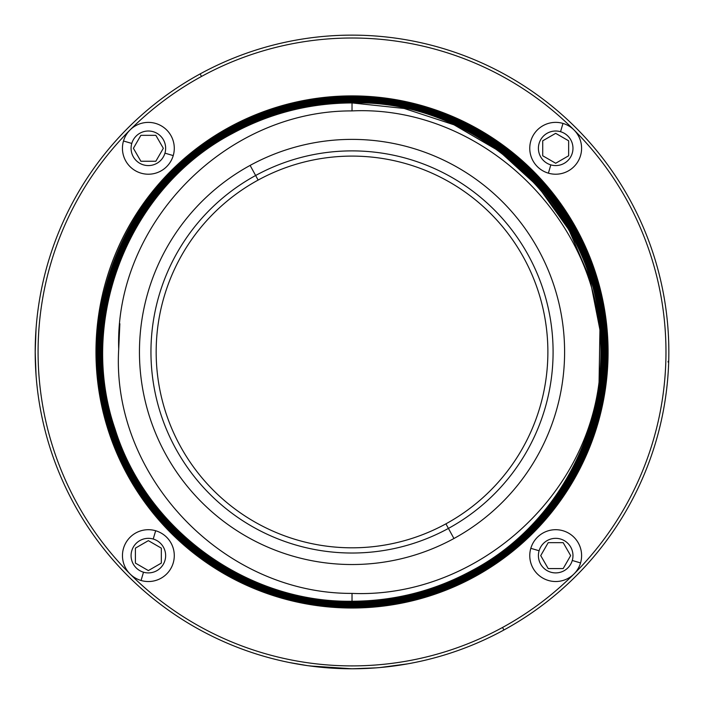<?xml version="1.0" encoding="UTF-8"?>
<svg xmlns="http://www.w3.org/2000/svg" width="704" height="704" viewBox="0 0 704 704"><rect width="100%" height="100%" fill="white"/><g stroke="black" fill="none" stroke-linecap="round" stroke-linejoin="round"><path stroke-width="1.06" d="M319.035 667.058L332.675 668.193L307.877 665.694L289.555 662.561M289.74 662.596L300.67 664.594M309.778 665.949L352.026 668.782L309.786 665.949M406.041 664.145L410.661 663.309M407.29 663.925L380.31 667.515M36.036 328.962L35.2 351.956L36.036 374.95M35.596 336.116L35.834 331.918M35.358 342.03L35.517 337.814M36.494 323.365L36.3 325.591M668.131 361.328L668.712 361.328M668.122 361.574L668.703 361.601L668.122 361.574M668.131 361.416L668.712 361.416M668.122 361.68L668.703 361.68L668.122 361.662M668.694 361.768L668.122 361.75M668.131 361.513L668.703 361.522M668.131 361.284L668.712 361.266M668.131 361.354L668.712 361.363M668.122 361.803L668.694 361.803M668.703 361.539L668.131 361.539L668.703 361.53M668.122 361.627L668.703 361.627M668.114 361.988L668.694 361.97M668.114 362.085L668.686 362.085M119.865 323.734L118.712 349.07C114.479 224.418 225.078 110.431 352.026 110.906C482.733 104.79 602.958 221.478 600.89 354.42A248.882 248.882 0 0 1 599.06 382.21C584.338 502.445 471.46 598.435 352.026 593.402C222.913 593.991 111.03 475.816 118.712 349.07C111.03 475.816 222.913 593.991 352.026 593.402L352.026 601.251C247.333 602.906 146.441 530.2 115.042 428.982C77.018 318.736 129.246 187.378 232.619 133.382C269.843 113.247 309.646 103.101 352.026 102.934L352.026 110.906C225.078 110.422 114.479 224.418 118.712 349.07M445.922 523.838A195.853 195.853 0 0 1 180.145 445.852A195.853 195.853 0 0 1 258.13 180.074A195.853 195.853 0 0 1 523.899 258.06A195.853 195.853 0 0 1 445.922 523.838L448.422 528.414A201.071 201.071 0 0 1 175.569 448.351A201.071 201.071 0 0 1 255.631 175.498L258.13 180.074A195.853 195.853 0 0 0 180.145 445.852A195.853 195.853 0 0 0 445.922 523.838A195.853 195.853 0 0 0 523.899 258.06A195.853 195.853 0 0 0 258.13 180.074L255.631 175.498A201.071 201.071 0 0 1 528.475 255.561A201.071 201.071 0 0 1 448.422 528.414L445.922 523.838M448.422 528.414L453.939 538.507A212.573 212.573 0 0 1 165.475 453.869A212.573 212.573 0 0 1 250.114 165.405L255.631 175.498A201.071 201.071 0 0 0 175.569 448.351A201.071 201.071 0 0 0 448.422 528.414A201.071 201.071 0 0 0 528.475 255.561A201.071 201.071 0 0 0 255.631 175.498L250.114 165.405A212.573 212.573 0 0 1 538.578 250.043A212.573 212.573 0 0 1 453.939 538.507L448.422 528.414M453.939 538.507A212.573 212.573 0 0 0 538.578 250.043A212.573 212.573 0 0 0 250.114 165.405A212.573 212.573 0 0 0 165.475 453.869A212.573 212.573 0 0 0 453.939 538.507M599.06 382.21A248.882 248.882 0 0 0 600.89 354.42C606.074 220.915 485.135 98.842 352.026 102.934C309.646 103.101 269.843 113.247 232.619 133.382L232.61 133.373C269.843 113.238 309.646 103.092 352.026 102.925L404.184 108.469L454.01 124.81L499.303 151.21L538.226 186.71L569.017 229.962L589.802 278.335L599.931 329.798L599.06 382.21L599.931 329.798L589.802 278.335L569.017 229.962L538.226 186.71L499.303 151.21L454.01 124.81L404.184 108.469L352.026 102.925C309.646 103.092 269.843 113.238 232.61 133.373C129.237 187.37 77.009 318.736 115.034 428.982C146.432 530.209 247.324 602.914 352.026 601.26L352.026 601.797C247.095 603.451 145.992 530.596 114.523 429.15C76.41 318.666 128.762 187.009 232.355 132.906C269.667 112.719 309.558 102.546 352.026 102.388L352.026 102.925L352.026 102.388C456.843 100.725 557.841 173.51 589.274 274.842C627.343 385.211 575.054 516.727 471.566 570.777L471.566 570.768C575.045 516.718 627.334 385.211 589.266 274.85C557.832 173.51 456.834 100.734 352.026 102.388C309.558 102.546 269.667 112.719 232.355 132.906L232.346 132.898C269.658 112.71 309.558 102.538 352.026 102.379C309.558 102.538 269.658 112.71 232.346 132.898C128.753 187.009 76.402 318.666 114.514 429.15C145.983 530.605 247.095 603.46 352.026 601.806L352.026 602.342C246.866 604.006 145.534 530.983 114.004 429.317C75.803 318.586 128.269 186.648 232.091 132.422C269.482 112.191 309.461 102.001 352.026 101.842L352.026 102.379L352.026 101.842C309.461 102.001 269.482 112.191 232.091 132.422L232.091 132.414C269.482 112.182 309.461 101.992 352.026 101.834C457.072 100.17 558.298 173.114 589.794 274.674C627.95 385.29 575.546 517.088 471.83 571.261L471.83 571.252C575.538 517.079 627.942 385.282 589.785 274.683C558.29 173.122 457.063 100.179 352.026 101.842C457.063 100.179 558.29 173.122 589.785 274.683C627.942 385.282 575.538 517.079 471.83 571.252C575.546 517.088 627.95 385.29 589.794 274.674C558.298 173.114 457.072 100.17 352.026 101.834C309.461 101.992 269.482 112.182 232.091 132.414C128.26 186.648 75.794 318.586 113.995 429.317C145.526 530.992 246.866 604.014 352.026 602.351L352.026 602.897C246.638 604.56 145.086 531.379 113.476 429.484C75.196 318.516 127.776 186.287 231.827 131.938C269.306 111.672 309.364 101.455 352.026 101.288L352.026 101.834L352.026 101.288C309.364 101.455 269.306 111.672 231.827 131.938L231.827 131.93C269.298 111.663 309.364 101.446 352.026 101.279C457.301 99.616 558.747 172.718 590.322 274.507C628.558 385.361 576.03 517.449 472.094 571.745C576.03 517.44 628.549 385.361 590.313 274.507C558.738 172.726 457.292 99.625 352.026 101.288C309.364 101.446 269.298 111.663 231.827 131.93C127.767 186.278 75.187 318.516 113.467 429.493C145.077 531.388 246.638 604.569 352.026 602.906L352.026 603.442C246.409 605.114 144.628 531.775 112.957 429.66C74.598 318.446 127.283 185.926 231.563 131.454C269.122 111.144 309.276 100.901 352.026 100.742L352.026 101.279L352.026 100.742C309.276 100.901 269.122 111.144 231.563 131.454L231.563 131.446C269.122 111.135 309.276 100.892 352.026 100.734C457.53 99.07 559.196 172.33 590.841 274.34C629.165 385.431 576.523 517.81 472.358 572.22C576.514 517.81 629.147 385.431 590.832 274.34C559.187 172.339 457.53 99.079 352.026 100.742C457.53 99.079 559.187 172.339 590.832 274.34C629.147 385.431 576.514 517.81 472.349 572.211L472.349 572.211C576.523 517.81 629.165 385.431 590.841 274.34C559.196 172.33 457.53 99.07 352.026 100.734C309.276 100.892 269.122 111.135 231.563 131.446C127.274 185.918 74.58 318.437 112.948 429.66C144.619 531.784 246.4 605.123 352.026 603.451L352.026 603.988C246.18 605.66 144.179 532.162 112.438 429.827C73.99 318.366 126.799 185.566 231.299 130.979C268.937 110.616 309.179 100.355 352.026 100.197L352.026 100.734L352.026 100.197C309.179 100.355 268.937 110.616 231.299 130.979L231.299 130.97C268.937 110.607 309.179 100.346 352.026 100.188C457.758 98.516 559.654 171.934 591.36 274.164C629.772 385.51 577.016 518.17 472.622 572.704C577.007 518.17 629.754 385.502 591.351 274.173C559.645 171.943 457.758 98.525 352.026 100.197C309.179 100.346 268.937 110.607 231.299 130.97C126.79 185.557 73.982 318.366 112.429 429.827C144.17 532.171 246.171 605.678 352.026 604.006L352.026 604.542C245.942 606.214 143.73 532.558 111.91 429.994C73.383 318.296 126.306 185.196 231.035 130.495C268.761 110.088 309.091 99.81 352.026 99.642L352.026 100.188L352.026 99.642C309.091 99.81 268.761 110.088 231.035 130.495L231.035 130.486C268.752 110.079 309.082 99.801 352.026 99.634C457.987 97.962 560.102 171.547 591.888 273.997C630.37 385.581 577.509 518.54 472.886 573.188C577.5 518.531 630.362 385.581 591.87 273.997C560.094 171.547 457.987 97.97 352.026 99.642C457.987 97.97 560.094 171.547 591.87 273.997C630.362 385.581 577.5 518.531 472.877 573.179L472.877 573.179C577.509 518.54 630.37 385.581 591.888 273.997C560.102 171.538 457.987 97.962 352.026 99.634C309.082 99.801 268.752 110.079 231.035 130.486C126.298 185.196 73.374 318.296 111.901 430.003C143.722 532.567 245.942 606.223 352.026 604.551L352.026 605.088C245.714 606.769 143.273 532.954 111.39 430.162C72.776 318.226 125.814 184.835 230.78 130.011C268.576 109.569 308.994 99.264 352.026 99.097L352.026 99.634L352.026 99.097C308.994 99.264 268.576 109.569 230.78 130.011L230.771 130.002C268.576 109.56 308.994 99.246 352.026 99.088C458.225 97.407 560.56 171.151 592.407 273.83C630.978 385.651 577.993 518.901 473.15 573.663C577.984 518.892 630.969 385.651 592.398 273.83C560.551 171.16 458.216 97.416 352.026 99.097C308.994 99.246 268.576 109.56 230.771 130.002C125.805 184.835 72.767 318.217 111.382 430.17C143.264 532.954 245.714 606.778 352.026 605.097L352.026 605.634C245.485 607.323 142.824 533.342 110.871 430.338C72.169 318.146 125.321 184.474 230.516 129.536C268.4 109.041 308.898 98.71 352.026 98.551L352.026 99.088L352.026 98.551C458.454 96.862 561.009 170.755 592.926 273.662C631.585 385.73 578.486 519.262 473.405 574.147L473.405 574.138C578.477 519.253 631.576 385.73 592.918 273.662C561 170.764 458.445 96.87 352.026 98.551C308.898 98.71 268.4 109.041 230.516 129.536L230.507 129.527C268.391 109.032 308.898 98.701 352.026 98.542C308.898 98.701 268.391 109.032 230.507 129.527C125.312 184.466 72.16 318.146 110.862 430.338C142.815 533.35 245.485 607.332 352.026 605.651L352.026 606.188C245.256 607.878 142.366 533.738 110.352 430.505C71.57 318.076 124.837 184.114 230.252 129.052C268.215 108.513 308.81 98.164 352.026 97.997L352.026 98.542L352.026 97.997C458.682 96.307 561.458 170.368 593.446 273.486C632.192 385.801 578.978 519.622 473.669 574.631L473.669 574.622C578.97 519.614 632.183 385.801 593.437 273.495C561.458 170.368 458.682 96.316 352.026 97.997C308.81 98.164 268.215 108.513 230.252 129.052L230.243 129.043C268.215 108.504 308.81 98.155 352.026 97.988C308.81 98.155 268.215 108.504 230.243 129.043C124.828 184.105 71.553 318.076 110.334 430.505C142.358 533.746 245.256 607.886 352.026 606.197L352.026 606.734C245.027 608.423 141.918 534.125 109.824 430.672C70.963 318.006 124.344 183.753 229.988 128.568C268.039 107.985 308.713 97.618 352.026 97.451L352.026 97.988L352.026 97.451C308.713 97.618 268.039 107.985 229.988 128.568L229.979 128.559C268.03 107.976 308.713 97.61 352.026 97.442C458.911 95.753 561.915 169.972 593.974 273.319C632.799 385.871 579.471 519.983 473.933 575.115L473.933 575.106C579.462 519.983 632.782 385.871 593.965 273.319C561.906 169.981 458.911 95.762 352.026 97.451C308.713 97.61 268.03 107.976 229.979 128.559C124.335 183.744 70.954 317.997 109.815 430.681C141.909 534.134 245.018 608.432 352.026 606.742L352.026 607.288C244.798 608.978 141.46 534.521 109.305 430.848C70.356 317.926 123.851 183.392 229.724 128.084C267.854 107.466 308.625 97.064 352.026 96.906L352.026 97.442L352.026 96.906C459.14 95.198 562.364 169.576 594.493 273.152C633.398 385.95 579.955 520.353 474.197 575.59L474.197 575.582C579.955 520.344 633.389 385.95 594.484 273.152C562.355 169.585 459.14 95.207 352.026 96.906C308.625 97.064 267.854 107.466 229.724 128.084C267.881 107.448 308.651 97.046 352.026 96.897C308.651 97.046 267.881 107.448 229.724 128.075L204.125 144.1C179.37 161.806 158.479 182.908 141.451 207.407C158.242 182.635 179.027 161.383 203.808 143.651L204.116 144.091L203.808 143.651L229.266 127.248A256.054 256.054 0 0 0 127.318 474.716A256.054 256.054 0 0 0 474.786 576.664A256.054 256.054 0 0 0 576.734 229.196A256.054 256.054 0 0 0 229.266 127.248A256.054 256.054 0 0 1 576.734 229.196A256.054 256.054 0 0 1 474.786 576.664L474.452 576.066C580.439 520.705 633.996 386.021 595.003 272.985C562.813 169.198 459.369 94.662 352.026 96.351C308.554 96.51 267.705 106.929 229.46 127.609C267.705 106.929 308.554 96.51 352.026 96.351L352.026 96.897L352.026 96.351C459.369 94.662 562.813 169.198 595.003 272.985C633.996 386.021 580.439 520.705 474.452 576.066L474.786 576.664A256.054 256.054 0 0 1 127.318 474.716A256.054 256.054 0 0 1 229.266 127.248L203.808 143.651C179.027 161.383 158.242 182.635 141.451 207.407C158.479 182.908 179.37 161.806 204.116 144.091L229.724 128.084C123.851 183.392 70.356 317.926 109.305 430.848C141.46 534.521 244.798 608.978 352.026 607.288C395.472 607.121 436.286 596.71 474.452 576.066C436.286 596.71 395.472 607.121 352.026 607.288L352.026 606.742C395.384 606.584 436.11 596.2 474.197 575.59C579.955 520.353 633.398 385.95 594.493 273.152C562.364 169.576 459.14 95.198 352.026 96.897C459.14 95.207 562.355 169.585 594.484 273.152C633.389 385.95 579.946 520.344 474.197 575.582L474.197 575.59C436.11 596.2 395.384 606.584 352.026 606.742C245.018 608.432 141.909 534.134 109.815 430.681C70.954 317.997 124.335 183.744 229.979 128.559C124.344 183.753 70.963 318.006 109.824 430.672C141.918 534.125 245.027 608.423 352.026 606.734C395.384 606.575 436.102 596.191 474.197 575.582C436.102 596.191 395.384 606.575 352.026 606.734L352.026 606.197C395.287 606.03 435.926 595.672 473.933 575.115C579.471 519.983 632.799 385.871 593.974 273.319C561.915 169.972 458.911 95.753 352.026 97.442C458.911 95.762 561.906 169.981 593.965 273.319C632.782 385.871 579.462 519.983 473.933 575.106C435.926 595.672 395.287 606.03 352.026 606.197C245.247 607.886 142.358 533.746 110.334 430.505C71.553 318.076 124.828 184.105 230.243 129.043L230.252 129.052C124.837 184.114 71.57 318.076 110.352 430.505C142.366 533.738 245.256 607.878 352.026 606.188C395.287 606.021 435.926 595.663 473.933 575.106L473.933 575.115C435.926 595.663 395.287 606.021 352.026 606.188L352.026 605.651C395.199 605.484 435.75 595.144 473.669 574.631C578.978 519.622 632.192 385.801 593.446 273.486C561.458 170.368 458.682 96.307 352.026 97.988C458.674 96.316 561.458 170.368 593.437 273.495C632.183 385.801 578.97 519.614 473.669 574.622L473.669 574.631C435.75 595.144 395.199 605.484 352.026 605.651C245.485 607.332 142.815 533.35 110.862 430.338C72.16 318.146 125.312 184.466 230.507 129.527L230.516 129.536C125.321 184.474 72.169 318.146 110.871 430.338C142.824 533.342 245.485 607.323 352.026 605.634C395.19 605.475 435.741 595.135 473.669 574.622C435.741 595.135 395.19 605.475 352.026 605.634L352.026 605.097C395.102 604.938 435.565 594.616 473.405 574.147C578.486 519.262 631.585 385.73 592.926 273.662C561.009 170.755 458.454 96.862 352.026 98.542C458.445 96.87 561 170.764 592.918 273.662C631.576 385.73 578.477 519.253 473.405 574.138L473.405 574.147C435.565 594.616 395.102 604.938 352.026 605.097C245.714 606.778 143.264 532.954 111.382 430.17C72.767 318.217 125.805 184.835 230.771 130.002L230.78 130.011C125.814 184.835 72.776 318.226 111.39 430.162C143.273 532.954 245.714 606.769 352.026 605.088C395.102 604.93 435.565 594.607 473.405 574.138C435.565 594.607 395.102 604.93 352.026 605.088L352.026 604.551C395.006 604.384 435.38 594.097 473.15 573.663L473.141 573.654C577.993 518.901 630.978 385.651 592.407 273.83C560.56 171.151 458.225 97.407 352.026 99.088C458.216 97.416 560.551 171.16 592.398 273.83C630.969 385.651 577.984 518.892 473.141 573.654L473.15 573.663C435.38 594.097 395.006 604.384 352.026 604.551C245.942 606.223 143.722 532.567 111.901 430.003C73.374 318.296 126.298 185.196 231.035 130.486L231.035 130.495C126.306 185.196 73.383 318.296 111.91 429.994C143.73 532.558 245.942 606.214 352.026 604.542C395.006 604.375 435.38 594.088 473.141 573.654C435.38 594.088 395.006 604.375 352.026 604.542L352.026 604.006C394.918 603.838 435.204 593.569 472.886 573.188L472.886 573.188C435.204 593.569 394.918 603.838 352.026 604.006C394.918 603.83 435.195 593.56 472.877 573.179C435.195 593.56 394.918 603.83 352.026 603.988C246.171 605.678 144.17 532.171 112.429 429.827C73.982 318.366 126.79 185.557 231.299 130.97C126.799 185.566 73.99 318.366 112.438 429.827C144.179 532.162 246.18 605.66 352.026 603.988L352.026 603.451C394.821 603.293 435.019 593.041 472.622 572.704L472.613 572.695C577.016 518.17 629.772 385.51 591.36 274.164C559.654 171.934 457.758 98.516 352.026 100.188C457.758 98.525 559.645 171.943 591.351 274.173C629.754 385.502 577.007 518.17 472.613 572.695L472.622 572.704C435.019 593.041 394.821 603.293 352.026 603.451C394.821 603.284 435.019 593.032 472.613 572.695C435.019 593.032 394.821 603.284 352.026 603.442C246.4 605.123 144.619 531.784 112.948 429.66C74.58 318.437 127.274 185.918 231.563 131.446L231.563 131.454C127.283 185.926 74.598 318.446 112.957 429.66C144.628 531.775 246.409 605.114 352.026 603.442L352.026 602.906C394.733 602.738 434.843 592.513 472.358 572.22L472.358 572.22C434.843 592.513 394.733 602.738 352.026 602.906C394.724 602.73 434.834 592.504 472.349 572.211C434.834 592.504 394.724 602.73 352.026 602.897C246.638 604.569 145.077 531.388 113.467 429.493C75.187 318.516 127.767 186.278 231.827 131.93L231.827 131.938C127.776 186.287 75.196 318.516 113.476 429.484C145.086 531.379 246.638 604.56 352.026 602.897L352.026 602.351C394.636 602.193 434.658 591.994 472.094 571.745L472.085 571.736C576.03 517.449 628.558 385.361 590.322 274.507C558.747 172.718 457.301 99.616 352.026 101.279C457.292 99.625 558.738 172.726 590.313 274.507C628.549 385.361 576.03 517.44 472.085 571.736C434.658 591.994 394.636 602.193 352.026 602.351C246.866 604.014 145.526 530.992 113.995 429.317C75.794 318.586 128.26 186.648 232.091 132.414L232.091 132.422C128.269 186.648 75.803 318.586 114.004 429.317C145.534 530.983 246.866 604.006 352.026 602.342C394.636 602.184 434.658 591.976 472.085 571.736L472.094 571.745C434.658 591.976 394.636 602.184 352.026 602.342L352.026 601.806C394.539 601.647 434.474 591.466 471.83 571.261L471.83 571.261C434.474 591.466 394.539 601.647 352.026 601.806C247.095 603.46 145.983 530.605 114.514 429.15C76.402 318.666 128.753 187.009 232.346 132.898L232.355 132.906C128.762 187.009 76.41 318.666 114.523 429.15C145.992 530.596 247.095 603.451 352.026 601.797C394.539 601.638 434.474 591.457 471.83 571.252C434.474 591.457 394.539 601.638 352.026 601.797L352.026 601.26C394.451 601.102 434.298 590.938 471.566 570.777C575.054 516.727 627.343 385.211 589.274 274.842C557.841 173.51 456.843 100.725 352.026 102.379C456.834 100.734 557.832 173.51 589.266 274.85C627.334 385.211 575.045 516.718 471.566 570.768L471.566 570.777C434.298 590.938 394.451 601.102 352.026 601.26C394.451 601.084 434.289 590.929 471.566 570.768C434.289 590.929 394.451 601.084 352.026 601.251C247.324 602.914 146.432 530.209 115.034 428.982C77.009 318.736 129.237 187.37 232.61 133.373L232.619 133.382C129.246 187.378 77.018 318.736 115.042 428.982C146.441 530.2 247.333 602.906 352.026 601.251L352.026 593.402C471.46 598.435 584.338 502.445 599.06 382.21M502.542 627.466A313.94 313.94 0 0 1 76.516 502.471A313.94 313.94 0 0 1 201.511 76.446A313.94 313.94 0 0 1 627.537 201.441A313.94 313.94 0 0 1 502.542 627.466L503.914 629.992A316.826 316.826 0 0 1 73.982 503.853A316.826 316.826 0 0 1 200.13 73.92L201.511 76.446A313.94 313.94 0 0 0 76.516 502.471A313.94 313.94 0 0 0 502.542 627.466A313.94 313.94 0 0 0 627.537 201.441A313.94 313.94 0 0 0 201.511 76.446L200.13 73.92A316.826 316.826 0 0 1 630.062 200.059A316.826 316.826 0 0 1 503.914 629.992L502.542 627.466M200.13 73.92A316.826 316.826 0 0 0 73.982 503.853A316.826 316.826 0 0 0 503.914 629.992A316.826 316.826 0 0 0 630.062 200.059A316.826 316.826 0 0 0 200.13 73.92A316.826 316.826 0 0 0 73.982 503.853A316.826 316.826 0 0 0 503.914 629.992A316.826 316.826 0 0 0 630.062 200.059A316.826 316.826 0 0 0 200.13 73.92M352.026 110.906L352.026 102.934C485.135 98.842 606.074 220.915 600.89 354.42C602.967 221.478 482.733 104.79 352.026 110.906M305.466 665.342L307.877 665.694M288.622 662.367L289.485 662.543M379.984 667.542L407.607 663.863M376.341 667.85L352.132 668.782M668.351 369.776L668.378 369.16M668.386 369.134L668.404 368.667M161.322 563.103L148.359 570.583L161.322 563.103L161.322 548.134L148.359 540.654L135.397 548.134L135.397 563.103L148.359 570.583L135.397 563.103L135.397 548.134L148.359 540.654L161.322 548.134L161.322 563.103L148.359 570.583L135.397 563.103L135.397 548.134L148.359 540.654L161.322 548.134L161.322 563.103L161.322 548.134L148.359 540.654L135.397 548.134L135.397 563.103L148.359 570.583L161.322 563.103M148.359 529.698A25.925 25.925 0 0 0 141.064 580.492A25.925 25.925 0 0 0 174.02 559.302A25.925 25.925 0 0 0 148.359 529.698A25.925 25.925 0 0 1 174.02 559.302A25.925 25.925 0 0 1 141.064 580.492L143.493 572.202A17.283 17.283 0 0 1 131.78 550.757A17.283 17.283 0 0 1 153.226 539.035A17.283 17.283 0 0 1 164.947 560.481A17.283 17.283 0 0 1 143.493 572.202A17.283 17.283 0 0 0 164.947 560.481A17.283 17.283 0 0 0 153.226 539.035L155.663 530.746L153.226 539.035A17.283 17.283 0 0 0 131.78 550.757A17.283 17.283 0 0 0 143.493 572.202L141.064 580.492A25.925 25.925 0 0 1 148.359 529.698M563.174 542.661L570.654 555.614L563.174 542.661L548.205 542.661L540.725 555.614L548.205 568.577L563.174 568.577L570.654 555.614L563.174 568.577L548.205 568.577L540.725 555.614L548.205 542.661L563.174 542.661L570.654 555.614L563.174 568.577L548.205 568.577L540.725 555.614L548.205 542.661L563.174 542.661L548.205 542.661L540.725 555.614L548.205 568.577L563.174 568.577L570.654 555.614L563.174 542.661M529.769 555.614A25.925 25.925 0 0 0 580.562 562.918A25.925 25.925 0 0 0 559.372 529.962A25.925 25.925 0 0 0 529.769 555.614A25.925 25.925 0 0 1 559.372 529.962A25.925 25.925 0 0 1 580.562 562.918L572.273 560.481A17.283 17.283 0 0 1 550.818 572.202A17.283 17.283 0 0 1 539.106 550.757A17.283 17.283 0 0 1 560.551 539.035A17.283 17.283 0 0 1 572.273 560.481A17.283 17.283 0 0 0 560.551 539.035A17.283 17.283 0 0 0 539.106 550.757L530.816 548.319L539.106 550.757A17.283 17.283 0 0 0 550.818 572.202A17.283 17.283 0 0 0 572.273 560.481L580.562 562.918A25.925 25.925 0 0 1 529.769 555.614M542.722 140.809L555.685 133.329L542.722 140.809L542.722 155.778L555.685 163.258L568.647 155.778L568.647 140.809L555.685 133.329L568.647 140.809L568.647 155.778L555.685 163.258L542.722 155.778L542.722 140.809L555.685 133.329L568.647 140.809L568.647 155.778L555.685 163.258L542.722 155.778L542.722 140.809L542.722 155.778L555.685 163.258L568.647 155.778L568.647 140.809L555.685 133.329L542.722 140.809M555.685 174.214A25.925 25.925 0 0 0 562.989 123.42A25.925 25.925 0 0 0 530.024 144.61A25.925 25.925 0 0 0 555.685 174.214A25.925 25.925 0 0 1 530.024 144.61A25.925 25.925 0 0 1 562.989 123.42L560.551 131.71A17.283 17.283 0 0 1 572.273 153.155A17.283 17.283 0 0 1 550.818 164.877A17.283 17.283 0 0 1 539.106 143.431A17.283 17.283 0 0 1 560.551 131.71A17.283 17.283 0 0 0 539.106 143.431A17.283 17.283 0 0 0 550.818 164.877L548.39 173.166L550.818 164.877A17.283 17.283 0 0 0 572.273 153.155A17.283 17.283 0 0 0 560.551 131.71L562.989 123.42A25.925 25.925 0 0 1 555.685 174.214M140.879 161.251L133.399 148.298L140.879 161.251L155.848 161.251L163.328 148.298L155.848 135.335L140.879 135.335L133.399 148.298L140.879 135.335L155.848 135.335L163.328 148.298L155.848 161.251L140.879 161.251L133.399 148.298L140.879 135.335L155.848 135.335L163.328 148.298L155.848 161.251L140.879 161.251L155.848 161.251L163.328 148.298L155.848 135.335L140.879 135.335L133.399 148.298L140.879 161.251M174.284 148.298A25.925 25.925 0 0 0 123.49 140.994A25.925 25.925 0 0 0 144.672 173.95A25.925 25.925 0 0 0 174.284 148.298A25.925 25.925 0 0 1 144.672 173.95A25.925 25.925 0 0 1 123.49 140.994L131.78 143.431A17.283 17.283 0 0 1 153.226 131.71A17.283 17.283 0 0 1 164.947 153.155A17.283 17.283 0 0 1 143.493 164.877A17.283 17.283 0 0 1 131.78 143.431A17.283 17.283 0 0 0 143.493 164.877A17.283 17.283 0 0 0 164.947 153.155L173.237 155.593L164.947 153.155A17.283 17.283 0 0 0 153.226 131.71A17.283 17.283 0 0 0 131.78 143.431L123.49 140.994A25.925 25.925 0 0 1 174.284 148.298"/></g></svg>
